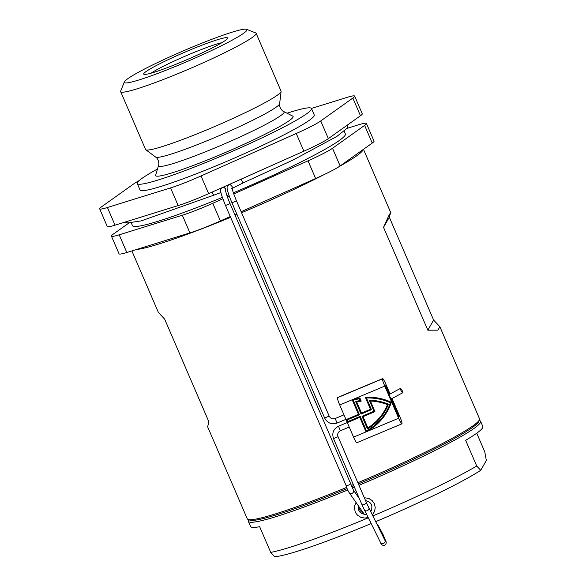 <?xml version="1.0" encoding="UTF-8"?>
<svg xmlns="http://www.w3.org/2000/svg" width="586" height="586" viewBox="0 0 586 586"><rect width="100%" height="100%" fill="white"/><g stroke="black" fill="none" stroke-linecap="round" stroke-linejoin="round"><path stroke-width="0.88" d="M249.189 519.665A125.03 10.585 -23.3 0 0 347.102 488.599A125.03 10.585 156.7 0 1 276.739 514.757A125.03 10.585 156.7 0 1 249.856 520.134L248.017 519.408A126.437 10.702 -23.3 0 0 275.208 513.973A126.437 10.702 -23.3 0 0 346.663 487.398M357.863 482.725A126.437 10.702 -23.3 0 0 479.436 419.744L478.696 421.576A125.03 10.585 156.7 0 1 358.368 483.897A125.03 10.585 -23.3 0 0 478.821 420.77M353.834 485.801A125.03 10.585 156.7 0 1 351.651 486.717A125.03 10.585 -23.3 0 0 353.834 485.801M351.212 485.516A126.437 10.702 -23.3 0 0 353.329 484.629M479.436 419.744A126.437 10.702 -23.3 0 0 479.495 418.726L439.866 326.717L437.881 330.167L427.824 330.189L433.618 320.081L389.316 217.23L383.53 227.331L427.824 330.189M363.254 149.467A126.437 10.702 156.7 0 1 339.682 166.248M323.633 174.826A126.437 10.702 156.7 0 1 241.586 212.733M237.052 214.637A126.437 10.702 156.7 0 1 235.147 215.436M230.606 217.318A126.437 10.702 156.7 0 1 136.172 249.585M131.887 250.918L158.41 312.492L164.659 319.128L208.96 421.979L207.612 426.74L247.241 518.757A126.437 10.702 -23.3 0 0 248.017 519.408M433.618 320.081L439.866 326.717M383.53 227.331L388.679 215.926L390.664 212.469L389.316 217.23M354.435 487.2A126.437 10.702 156.7 0 1 352.252 488.116M347.703 489.999A126.437 10.702 156.7 0 1 248.347 521.328A126.437 10.702 156.7 0 1 248.405 520.309L248.669 519.665M368.323 517.804A126.437 10.702 -23.3 0 1 270.732 552.408L259.657 526.697A126.437 10.702 156.7 0 1 250.559 526.47L248.347 521.328M372.864 515.892A126.437 10.702 -23.3 0 0 476.726 466.017L465.65 440.306A126.437 10.702 -23.3 0 0 482.82 426.447L480.601 421.297A126.437 10.702 156.7 0 1 358.969 485.296M476.733 433.208L484.798 451.931L486.336 460.493L480.718 470.309L476.726 466.017M479.172 420.389L479.824 420.645A126.437 10.702 156.7 0 1 480.601 421.297M364.324 497.726L368.755 498.408L372.154 500.554L374.432 503.813L375.238 507.71L374.454 511.637L372.344 514.852M368.176 517.504L364.844 518.075L360.866 517.335L357.489 515.153L356.193 513.629L355.226 511.871L354.413 507.996L354.596 506.011L356.039 502.473M270.732 552.408L274.724 556.7A119.412 10.109 -23.3 0 0 371.165 523.554M375.707 521.65A119.412 10.109 -23.3 0 0 480.718 470.309M358.258 505.645C357.804 511.49 360.588 514.383 366.602 514.325M370.74 511.593L371.121 510.999C373.077 505.44 371.216 501.96 365.547 500.561M358.676 506.245C358.962 509.52 360.566 511.812 363.496 513.124M221.889 42.675A42.148 3.567 -23.3 0 0 216.402 44.177A42.148 3.567 -23.3 0 0 151.005 73.199M364.617 125.389A35.123 2.974 -23.3 0 0 366.418 123.434L374.036 141.109A35.123 2.974 156.7 0 1 372.235 143.065L364.617 125.389L332.511 148.265L340.122 165.941L372.235 143.065M340.122 165.941A35.123 2.974 156.7 0 1 315.634 178.503L308.024 160.828L233.748 193.944M220.395 220.966A35.123 2.974 156.7 0 1 189.937 232.898L182.327 215.223A35.123 2.974 -23.3 0 0 212.784 203.291L220.395 220.966L230.283 216.564M234.774 214.557L236.656 213.722M241.146 211.714L315.634 178.503M128.942 222.988L113.23 234.18A35.123 2.974 -23.3 0 0 111.428 236.143A35.123 2.974 -23.3 0 0 119.192 234.818L126.81 252.493L189.937 232.898M126.81 252.493A35.123 2.974 156.7 0 1 119.039 253.819L111.428 236.143M170.563 187.901L107.428 207.495L115.039 225.171L178.173 205.583L170.563 187.901A35.123 2.974 -23.3 0 0 201.013 175.968L208.631 193.651L303.87 151.188L296.252 133.505L201.013 175.968M296.252 133.505A35.123 2.974 -23.3 0 0 320.747 120.943L328.358 138.618L360.463 115.75L352.853 98.067L320.747 120.943M352.853 98.067A35.123 2.974 -23.3 0 0 354.655 96.111A35.123 2.974 -23.3 0 0 346.883 97.437L311.437 108.439M139.146 180.62A35.123 2.974 -23.3 0 0 133.571 183.989L101.466 206.865A35.123 2.974 -23.3 0 0 99.664 208.821A35.123 2.974 -23.3 0 0 107.428 207.495M157.502 169.002A94.829 8.028 -23.3 0 0 137.292 183.55L140.061 189.974A94.829 8.028 -23.3 0 0 230.335 159.839A94.829 8.028 -23.3 0 0 314.25 114.959L311.481 108.527A94.829 8.028 -23.3 0 0 290.51 112.116A94.829 8.028 -23.3 0 0 287.03 113.215M137.292 183.55A94.829 8.028 -23.3 0 0 227.566 153.407A94.829 8.028 -23.3 0 0 311.481 108.527M283.807 111.582A68.372 5.787 -23.3 0 1 223.618 144.244A68.372 5.787 -23.3 0 1 158.528 165.53L155.671 175.148A74.81 6.329 -23.3 0 0 226.892 151.855A74.81 6.329 -23.3 0 0 292.751 116.109L283.807 111.582C283.492 111.977 278.782 107.963 279.632 103.715L281.097 91.467A73.755 6.241 -23.3 0 0 281.053 91.152L256.141 33.292A73.755 6.241 156.7 0 1 190.868 68.203A73.755 6.241 156.7 0 1 120.657 91.643A73.755 6.241 156.7 0 1 120.694 91.05L124.371 81.901A66.731 5.648 -23.3 0 0 187.864 61.23A66.731 5.648 -23.3 0 0 246.508 29.3A66.731 5.648 -23.3 0 0 232.159 32.171A66.731 5.648 -23.3 0 0 165.728 58.725A66.731 5.648 -23.3 0 0 124.371 81.901M120.657 91.643L145.577 149.496A73.755 6.241 -23.3 0 0 145.775 149.745A73.755 6.241 -23.3 0 0 215.787 126.056A73.755 6.241 -23.3 0 0 281.097 91.467M246.508 29.3L255.686 32.911A73.755 6.241 156.7 0 1 256.141 33.292M217.465 39.709A45.657 3.868 156.7 0 1 227.544 38.346A45.657 3.868 156.7 0 1 187.161 59.589A45.657 3.868 156.7 0 1 143.973 74.334A45.657 3.868 156.7 0 1 168.695 59.428A45.657 3.868 156.7 0 1 217.465 39.709M346.846 128.422L358.654 124.759A35.123 2.974 -23.3 0 1 366.418 123.434M182.327 215.223L119.192 234.818M229.243 195.951L227.361 196.786M222.856 198.8L212.784 203.291M308.024 160.828A35.123 2.974 -23.3 0 0 332.511 148.265M131.271 222.848L132.473 225.632A115.903 9.808 -23.3 0 0 222.365 197.401M226.921 195.519A115.903 9.808 -23.3 0 0 228.811 194.728M233.36 192.823A115.903 9.808 -23.3 0 0 345.374 133.945L344.172 131.161M208.631 193.651A35.123 2.974 156.7 0 1 178.173 205.583M115.039 225.171A35.123 2.974 156.7 0 1 107.275 226.496L99.664 208.821M354.655 96.111L362.265 113.787A35.123 2.974 156.7 0 1 360.463 115.75M328.358 138.618A35.123 2.974 156.7 0 1 303.87 151.188M402.809 392.708A2.461 0.513 61 0 0 402.003 390.261A2.461 0.513 61 0 0 400.399 388.43A2.461 0.513 61 0 0 401.139 390.833A2.461 0.513 61 0 0 402.787 392.73A2.461 0.513 61 0 0 402.809 392.708M362.038 504.854L364.492 504.597L366.536 502.861L338.027 436.665L333.507 438.606L362.038 504.854M394.319 405.263L395.103 407.827L393.199 403.293L394.319 405.263M346.004 485.267L225.522 205.51L230.034 203.562L350.662 483.655C349.505 485.018 347.952 485.56 346.004 485.267L345.996 485.245C346.883 488.482 348.025 491.075 349.424 493.038A2.461 1.846 -35 0 0 352.501 493.141A2.461 1.846 -35 0 0 353.453 490.211L350.662 483.655M347.271 419.876L347.967 421.495L360.2 416.36L366.455 430.893A52.681 52.161 -150.2 0 0 386.584 411.226M366.433 398.011L371.451 409.673L361.079 414.082L355.695 401.586A50.704 50.198 29.8 0 1 360.178 400.626L359.372 398.766A52.681 52.161 -150.2 0 0 353.175 400.245L359.43 414.778L347.198 419.906L347.916 421.576L360.148 416.448L366.404 430.981A52.681 52.161 -150.2 0 0 386.562 411.262A52.681 52.161 -150.2 0 0 390.466 402.75A52.681 52.161 -150.2 0 0 366.345 398.019L371.407 409.753M355.695 401.586L355.746 401.498A50.704 50.198 29.8 0 1 360.148 400.553M353.248 400.223L359.43 414.778M385.214 410.867A50.857 50.352 -150.2 0 0 385.236 410.823A50.857 50.352 -150.2 0 0 388.415 404.186A50.857 50.352 -150.2 0 0 369.348 400.26L374.007 411.277L362.038 416.302L367.481 428.945A50.857 50.352 -150.2 0 0 385.192 410.911A50.857 50.352 -150.2 0 0 388.372 404.267A50.857 50.352 -150.2 0 0 369.297 400.341M373.985 411.226L362.038 416.302M370.462 409.328L361.496 413.086L356.742 402.04M387.192 411.57A53.385 52.857 -150.2 0 0 387.221 411.526A53.385 52.857 -150.2 0 0 391.382 402.296A53.385 52.857 -150.2 0 0 365.356 397.286L370.484 409.38L361.445 413.174L356.662 402.062A50 49.51 29.8 0 1 361.174 401.176L359.797 397.989A53.385 52.857 -150.2 0 0 352.223 399.813L358.507 414.405L346.282 419.532L347.549 422.491L359.782 417.364L366.067 431.955A53.385 52.857 -150.2 0 0 387.17 411.614A53.385 52.857 -150.2 0 0 391.331 402.384A53.385 52.857 -150.2 0 0 365.312 397.374M366.631 431.655L398.627 418.236L384.782 386.093L339.719 404.992L353.563 437.134L366.045 431.897M361.174 401.176L359.848 397.901A53.385 52.857 -150.2 0 0 352.274 399.725L352.223 399.813M358.486 414.346L346.282 419.532M339.719 404.992A7.025 0.784 -112.8 0 1 337.441 397.711L382.504 378.812L337.543 397.535A7.025 0.784 -112.8 0 1 337.595 397.491A7.025 0.784 -112.8 0 1 337.661 397.484M356.823 442.708A7.025 0.784 -112.8 0 1 356.771 442.76A7.025 0.784 -112.8 0 1 353.563 437.134M398.627 418.236A7.025 0.784 67.2 0 0 401.828 423.861A7.025 0.784 67.2 0 0 401.879 423.81L401.981 423.641A7.025 0.784 67.2 0 0 399.703 416.353L392.012 398.509M391.521 398.758L397.975 413.738L398.868 416.675L397.586 414.427L386.511 388.708L385.617 385.778L386.899 388.027L389.573 394.232M390.064 393.982L385.859 384.211A7.025 0.784 67.2 0 0 382.651 378.593A7.025 0.784 67.2 0 0 382.599 378.637M382.504 378.812A7.025 0.784 67.2 0 0 384.782 386.093M362.954 416.675L367.803 427.927A50.154 49.656 -150.2 0 0 384.577 410.559A50.154 49.656 -150.2 0 0 387.463 404.648A50.154 49.656 -150.2 0 0 370.367 401.066L374.93 411.65L362.954 416.675M374.93 411.65L370.455 401.066M363.027 416.646L367.854 427.839A50.154 49.656 -150.2 0 0 384.606 410.515M158.528 165.53C159.033 165.582 159.355 159.399 155.686 157.099A67.558 5.721 -23.3 0 0 219.809 135.403A67.558 5.721 -23.3 0 0 279.632 103.715M231.792 188.494L232.027 187.762C232.137 189.527 233.616 193.9 236.473 200.866L329.164 416.089C330.519 418.536 332.518 419.342 335.163 418.529L337.082 423.041M329.164 416.089L324.651 418.008M236.473 200.866L231.961 202.807L324.651 418.038C327.428 423.085 331.566 424.762 337.067 423.063L345.908 419.349M232.034 187.886A2.461 2.432 -150.2 0 0 227.522 186.048C226.02 187.205 228.496 194.574 231.961 202.807M232.049 187.974A2.461 2.432 -150.2 0 0 227.602 185.909A2.461 2.432 -150.2 0 0 227.566 185.982M347.857 124.73L347.886 126.21L346.883 128.371L336.906 136.399L293.212 159.956L242.868 183.008L241.22 179.118M220.951 192.552L214.015 195.101A2.461 0.593 -112.1 0 1 212.198 192.054M221.127 188.677A2.461 2.432 29.8 0 1 225.551 188.882A2.461 2.432 29.8 0 1 225.61 190.677M225.522 205.51C221.047 194.31 219.897 190.655 221.09 188.751A2.461 2.432 29.8 0 1 225.603 190.582M378.585 527.481A2.461 1.846 -35 0 0 378.461 525.906L376.256 522.763M382.453 535.311L383.2 534.813L378.461 525.906M382.541 535.487L383.2 534.813M362.038 504.861L364.455 509.981A2.461 1.875 153.7 0 0 367.224 510.692A2.461 1.875 153.7 0 0 367.334 510.648A2.461 1.875 153.7 0 0 368.865 507.806L385.053 540.578A2.461 1.875 153.7 0 1 383.412 543.471A2.461 1.875 153.7 0 1 380.644 542.761C381.134 544.702 382.438 545.588 384.555 545.412C386.342 543.852 386.701 542.336 385.632 540.871L383.273 534.996M338.027 436.665C337.184 434.036 337.968 432.072 340.385 430.776L338.481 426.242C333.412 428.981 331.749 433.105 333.507 438.606M386.899 388.027L386.32 388.269M397.975 413.738L397.396 413.98M390.664 212.469L363.466 149.313M155.686 157.099L145.775 149.745M389.016 394.525L400.399 388.43M390.965 399.051L402.787 392.73M335.163 418.529L343.96 414.837M228.789 184.663L227.522 186.048M242.868 183.008L231.624 188.685M214.015 195.101L141.16 220.9L127.587 222.922L125.03 222.072M225.434 191.051L225.588 188.699L223.273 187.117M230.034 203.562C226.489 195.614 225.097 188.941 225.595 190.465L225.354 191.197M359.372 498.664L353.453 490.211M372.015 525.276L370.887 523.672M364.426 514.457L349.424 493.038M385.053 540.578L385.207 541.178M364.455 509.981L380.644 542.761M340.385 430.776L349.227 427.069M338.481 426.242L347.286 422.55M368.865 507.806L366.536 502.861M356.771 442.76L401.828 423.861M337.595 397.491L382.651 378.593"/></g></svg>
